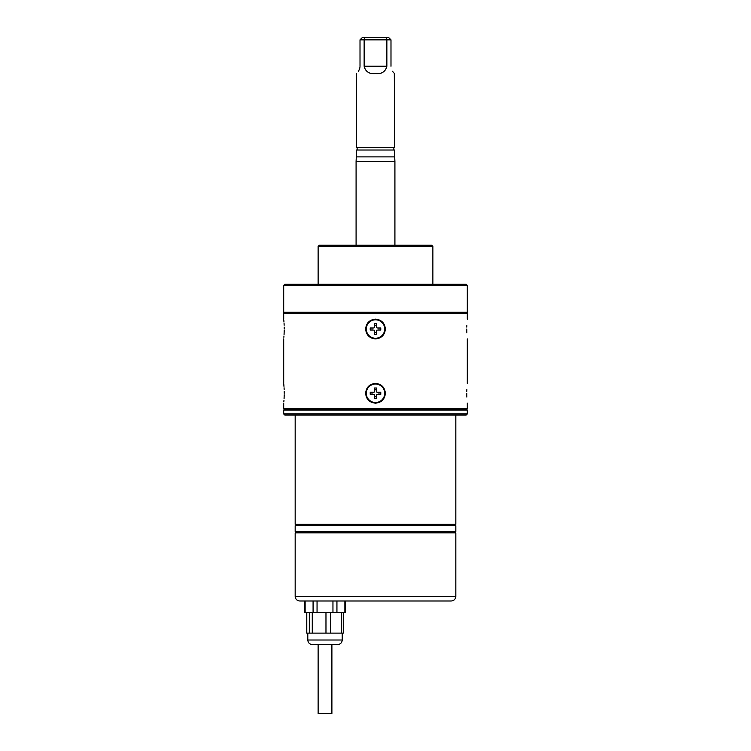 <?xml version="1.0" encoding="UTF-8"?>
<svg xmlns="http://www.w3.org/2000/svg" width="751" height="751" viewBox="0 0 751 751"><rect width="100%" height="100%" fill="white"/><g stroke="black" fill="none" stroke-linecap="round" stroke-linejoin="round"><path stroke-width="1.13" d="M451.238 600.988L299.762 600.988C296.974 600.716 295.443 599.185 295.171 596.397L455.829 596.397C455.557 599.185 454.026 600.716 451.238 600.988M337.631 644.602L312.388 644.602C309.6 644.33 308.07 642.8 307.797 640.012L342.221 640.012C341.949 642.8 340.419 644.33 337.631 644.602M343.226 633.121L306.718 633.121L306.718 612.469M325.972 633.121L325.972 612.469L332.956 612.469L332.956 600.988M283.7 285.418L284.845 284.272L466.155 284.272L467.3 285.418L283.7 285.418L283.7 312.275L467.3 312.275L467.3 285.418M467.3 413.942L466.155 415.087L284.845 415.087L283.7 413.942L467.3 413.942L467.3 410.037L283.7 410.037L284.385 409.351L466.615 409.351L467.3 410.037M318.124 246.403L319.269 245.258L431.731 245.258L432.876 246.403L318.124 246.403L318.124 284.272M394.913 161.484L394.707 156.893L356.293 156.893L356.087 161.484L394.913 161.484L394.913 245.258M356.293 156.893L356.293 150.012L394.707 150.012L394.707 156.893M356.293 73.617L356.293 147.487L394.707 147.487L394.303 73.298M392.463 71.232L393.853 72.894M390.989 66.238C395.336 76.48 395.336 76.48 390.989 66.238L390.989 39.841L386.859 39.841L386.859 66.238C385.507 71.692 381.724 74.152 375.5 73.617C369.285 74.152 365.493 71.692 364.141 66.238L364.141 39.841L360.011 39.841L360.011 66.238C355.664 76.48 355.664 76.48 360.011 66.238M466.775 393.289C467.347 380.55 467.347 380.55 466.775 393.289C467.347 406.019 467.347 406.019 466.775 393.289L466.784 395.035M466.793 395.27L466.85 397.063M284.225 393.289C283.653 380.55 283.653 380.55 284.225 393.289C283.653 406.019 283.653 406.019 284.225 393.289L284.207 391.365M283.859 401.503L283.962 400.264M284.066 398.762L284.216 394.801M466.775 329.022C467.347 316.293 467.347 316.293 466.775 329.022C467.347 341.752 467.347 341.752 466.775 329.022L466.85 332.796M284.225 329.022C283.653 316.293 283.653 316.293 284.225 329.022C283.653 341.752 283.653 341.752 284.225 329.022L284.207 327.098M283.859 337.237L283.962 335.997M284.066 334.495L284.216 330.534M385.366 329.022C384.794 335.012 381.499 338.307 375.5 338.898C369.501 338.307 366.216 335.021 365.634 329.022C366.216 323.033 369.501 319.738 375.5 319.156C381.489 319.738 384.784 323.033 385.366 329.022M385.366 393.289C384.794 399.279 381.499 402.564 375.5 403.156C369.501 402.574 366.216 399.279 365.634 393.289C366.216 387.291 369.501 384.005 375.5 383.414C381.489 384.005 384.784 387.291 385.366 393.289M331.895 644.602L331.895 713.45L318.124 713.45L318.124 644.602M455.829 532.825L455.144 532.14L295.856 532.14L295.171 532.825L455.829 532.825L455.829 596.397M295.856 532.14L295.171 531.455L455.829 531.455L455.829 525.709L295.171 525.709L295.856 525.024L455.144 525.024L455.829 525.709M295.856 525.024L295.171 524.339L455.829 524.339L455.829 415.087M284.385 409.351L283.7 408.666L467.3 408.666L467.3 403.156M466.85 325.258L466.793 327.107M466.85 389.525L466.793 391.365M467.3 313.646L466.615 312.96L284.385 312.96L283.7 313.646L467.3 313.646L467.3 319.156M341.658 633.121L341.658 612.469L332.956 612.469M344.887 612.469L344.887 600.988L345.498 600.988L345.498 612.469L341.658 612.469M309.318 633.121L309.318 612.469L304.521 612.469L304.521 600.988M344.887 600.988L336.936 600.988L336.936 612.469M284.15 389.469L284.066 387.769M283.962 386.324L283.775 384.146M284.15 325.211L284.066 323.503M283.962 322.066L283.775 319.888M325.972 612.469L309.318 612.469M386.08 37.55L386.859 39.841L364.141 39.841L364.92 37.55L388.699 37.55L390.989 39.841M360.011 39.841L362.301 37.55L364.92 37.55M358.537 71.223L359.804 68.181M359.804 68.172L360.001 66.651M366.272 329.022A9.228 9.228 0 0 1 375.5 319.795A9.228 9.228 0 0 1 384.728 329.022A9.228 9.228 0 0 1 375.5 338.25A9.228 9.228 0 0 1 366.272 329.022M374.449 334.308L374.449 330.769A0.685 0.685 0 0 0 373.754 330.083L370.224 330.083L370.224 327.971L373.754 327.971A0.685 0.685 0 0 0 374.449 327.276L374.449 323.747L376.551 323.747L376.551 327.276A0.685 0.685 0 0 0 377.246 327.971L380.776 327.971L380.776 330.083L377.246 330.083A0.685 0.685 0 0 0 376.551 330.769L376.551 334.308L374.449 334.308M378.992 327.971L378.992 330.083M376.551 332.515L374.449 332.515M372.008 330.083L372.008 327.971M374.449 325.53L376.551 325.53M366.272 393.289A9.228 9.228 0 0 1 375.5 384.061A9.228 9.228 0 0 1 384.728 393.289A9.228 9.228 0 0 1 375.5 402.517A9.228 9.228 0 0 1 366.272 393.289M374.449 398.565L374.449 395.035A0.685 0.685 0 0 0 373.754 394.341L370.224 394.341L370.224 392.229L373.754 392.229A0.685 0.685 0 0 0 374.449 391.543L374.449 388.004L376.551 388.004L376.551 391.543A0.685 0.685 0 0 0 377.246 392.229L380.776 392.229L380.776 394.341L377.246 394.341A0.685 0.685 0 0 0 376.551 395.035L376.551 398.565L374.449 398.565M378.992 392.229L378.992 394.341M376.551 396.772L374.449 396.772M372.008 394.341L372.008 392.229M374.449 389.797L376.551 389.797M317.053 600.988L317.053 612.469M313.083 612.469L313.083 600.988M305.131 600.988L305.131 612.469M330.487 612.469L330.487 633.121M312.275 612.469L312.275 633.121M306.793 612.469L306.793 633.121M386.859 66.238L364.141 66.238M432.876 284.272L432.876 246.403M393.862 150.012L393.862 147.487M342.221 640.012L342.221 633.121M455.144 532.14L455.829 531.455M455.144 525.024L455.829 524.339M466.615 409.351L467.3 408.666M467.3 383.414L467.3 338.898M466.615 312.96L467.3 312.275M284.385 312.96L283.7 312.275M283.7 408.666L283.7 403.156M283.7 383.414L283.7 338.898M283.7 319.156L283.7 313.646M283.7 413.942L283.7 410.037M295.171 524.339L295.171 415.087M295.171 531.455L295.171 525.709M295.171 596.397L295.171 532.825M307.797 640.012L307.797 633.121M357.138 150.012L357.138 147.487M356.087 245.258L356.087 161.484M343.291 633.121L343.291 612.469"/></g></svg>
